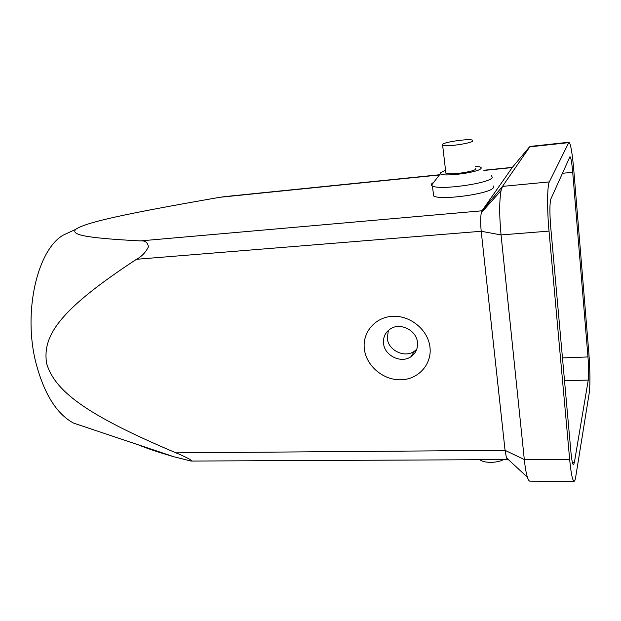 <?xml version="1.0" encoding="UTF-8"?>
<svg xmlns="http://www.w3.org/2000/svg" width="621" height="621" viewBox="0 0 621 621"><rect width="100%" height="100%" fill="white"/><g stroke="black" fill="none" stroke-linecap="round" stroke-linejoin="round"><path stroke-width="0.93" d="M512.302 167.453L482.028 210.791L481.329 212.692C480.475 217.14 480.437 223.335 481.213 231.276L505.052 450.334L506.457 457.824L507.691 459.602L190.996 461.054L173.934 456.761C158.448 452.29 146.672 448.339 138.599 444.915M190.996 461.054C194.179 460.929 182 455.247 175.984 452.856C83.237 413.664 54.795 390.298 46.598 363.471C42.445 336.264 57.986 310.609 136.504 259.291C141.712 256.527 145.694 252.367 148.458 246.793C147.72 242.4 145.011 240.436 140.33 240.909C81.429 237.851 71.268 234.327 75.684 229.343C85.426 222.722 118.526 214.913 219.989 197.268L225.897 196.484M83.23 426.348L73.565 423.103C56.573 413.928 43.982 393.691 35.808 362.408C22.938 311.602 37.4 250.201 63.008 235.243L72.246 230.942M388.358 330.411L387.279 338.546C388.459 350.593 404.799 358.294 414.409 351.238L416.745 349.281M383.576 343.739C382.924 337.35 385.222 332.39 390.462 328.843C400.227 322.229 416.373 330.178 417.452 342.218C418.026 348.319 415.899 353.124 411.063 356.625C401.337 363.751 384.787 355.934 383.576 343.739M364.449 349.739C361.864 332.996 374.774 317.191 392.472 316.322C410.124 315.196 427.923 329.689 429.942 346.906C432.224 364.116 418.484 379.384 401.104 379.788C383.755 380.44 366.778 366.491 364.449 349.739M442.338 144.406C444.558 141.953 468.793 138.499 472.449 140.121L472.837 140.998C471.098 143.428 446.126 147.014 442.649 145.345L442.338 144.406M475.779 168.144L475.88 169.013C474.196 171.815 449.394 175.285 445.894 173.22L445.746 171.955M433.815 182.225L431.843 183.56L431.463 185.275L432.433 185.982C439.28 190.43 489.488 183.436 492.321 177.575L491.436 175.464M493.19 185.896L493.377 187.666C490.574 193.783 440.499 200.692 433.637 195.972L432.433 185.982M475.593 166.374L479.365 166.793C481.042 167.181 481.585 167.748 480.988 168.493C478.612 172.537 441.981 177.21 440.374 173.709L440.576 172.63L445.366 170.402M503.452 459.625C497.134 463.212 483.767 463.243 479.924 459.734M550.85 199.007L569.969 156.671C570.932 157.369 571.84 162.578 572.709 172.289L587.971 356.943C588.747 367.399 588.84 375.107 588.258 380.068L574.347 462.629L573.486 464.78C572.554 464.43 571.708 460.223 570.94 452.173L550.703 226.944C549.593 212.677 549.639 203.37 550.85 199.007M507.691 459.602L508.125 459.369M568.945 142.24L530.093 146.432L502.505 186.385L501.038 190.67C499.268 201.049 499.268 215.797 501.054 234.932L524.31 459.556C525.141 467.434 526.173 473.326 527.408 477.238C528.246 479.831 529.076 481.135 529.899 481.151L574.099 481.267C572.492 480.693 571.01 473.388 569.651 459.346L549.018 231.113C547 209.409 547.202 185.532 549.329 181.906L568.945 142.24C570.645 143.544 572.244 152.696 573.75 169.704L588.793 352.386C590.121 370.411 590.292 383.817 589.298 392.612L575.651 477.262C575.225 479.893 574.704 481.228 574.099 481.267M574.347 462.629L572.43 462.629M588.258 380.068L564.52 380.782M587.971 356.943L562.471 357.906M572.709 172.289L562.378 173.298M549.329 181.906L502.505 186.385L482.028 210.791L140.33 240.909M568.525 142.667L529.503 146.874L512.201 167.577L484.023 170.441M438.643 175.052L219.989 197.268M549.018 231.113L501.054 234.932L481.213 231.276L136.504 259.291M569.651 459.346L524.31 459.556L505.052 450.334L175.984 452.856M73.565 423.103L173.934 456.761M440.374 173.709L431.463 185.275M442.649 145.345L445.894 173.22M411.063 356.625L414.409 351.238M63.008 235.243L75.677 229.343M506.457 457.824L527.408 477.238M481.329 212.692L501.038 190.67M512.387 167.359L483.798 170.263M438.814 174.835L224.724 196.609"/></g></svg>
